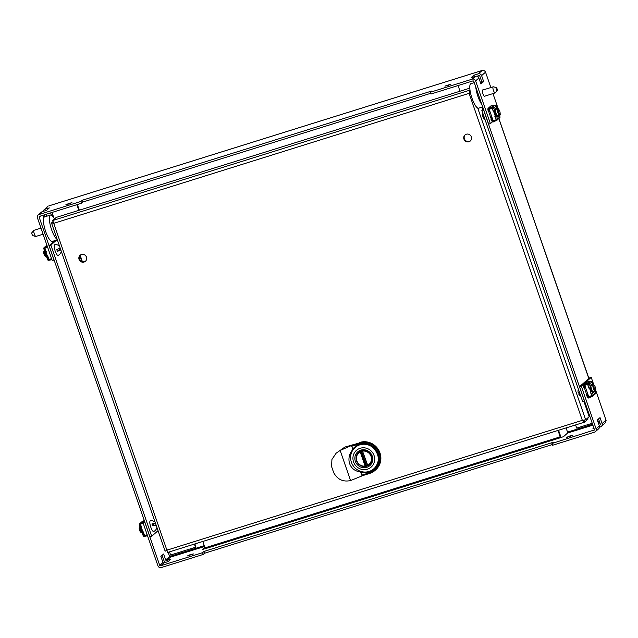 <?xml version="1.0" encoding="UTF-8"?>
<svg xmlns="http://www.w3.org/2000/svg" width="638" height="638" viewBox="0 0 638 638"><rect width="100%" height="100%" fill="white"/><g stroke="black" fill="none" stroke-linecap="round" stroke-linejoin="round"><path stroke-width="0.96" d="M45.984 214.336L46.646 216.25M44.891 216.8L44.229 214.886M43.703 218.076L42.762 215.341M43.296 211.345A2.704 2.592 48.6 0 1 45.035 209.24L49.325 207.9L46.59 210.317L42.299 211.656A2.704 2.592 -131.4 0 0 41.39 212.167L38.136 215.038A2.704 2.592 -131.4 0 0 37.435 217.845L52.228 260.559L53.983 260.017L39.189 217.295A0.805 0.774 48.6 0 1 39.668 216.306L81.584 203.211L82.956 201.999L430.698 93.323M480.924 83.977L478.867 78.035A2.704 2.592 -131.4 0 0 475.493 76.273L471.203 77.613L473.946 75.196L478.229 73.856A2.704 2.592 48.6 0 1 481.602 75.619L483.66 81.56L480.924 83.977M480.661 83.211L481.905 82.111L479.848 76.161A0.805 0.774 -131.4 0 0 478.851 75.643L476.929 76.241M483.66 81.56L481.905 82.111M473.946 75.196L474.433 76.6M44.126 209.75L47.93 206.393L45.035 209.24M492.488 121.786L490.407 123.62L475.613 80.898A2.704 2.592 -131.4 0 0 472.248 79.144L430.323 92.239L431.695 91.035L82.334 200.212L80.97 201.425L39.054 214.52A2.704 2.592 -131.4 0 0 38.136 215.038M430.323 92.239L430.945 94.025L472.862 80.93A0.805 0.774 -131.4 0 1 473.867 81.449L488.66 124.171L490.407 123.62M500.025 113.995L500.328 114.864L499.554 115.55M498.366 109.218L492.959 93.595M490.861 87.526L485.534 72.15C484.792 70.698 483.612 70.164 481.993 70.531L48.847 205.899M484.856 96.131A3.357 0.877 -107.4 0 1 484.744 96.29A3.357 0.877 -107.4 0 1 484.657 96.346A3.357 0.877 -107.4 0 1 482.814 93.403A3.357 0.877 -107.4 0 1 482.655 89.942A3.357 0.877 -107.4 0 1 482.934 90.006M491.38 119.338L488.58 111.243M491.778 118.349L491.475 117.472M489.37 111.395L489.171 110.813M482.296 70.451L478.229 73.856M51.431 215.173L50.633 212.885M50.609 212.893L51.399 215.158M65.937 204.559L71.934 202.581L69.016 203.977L65.937 204.559M444.909 86.122L450.906 84.144L447.988 85.54L444.909 86.122M80.97 201.425L81.584 203.211M82.334 200.212L82.956 201.999M495.646 114.186L495.168 114.338L495.973 114.529L495.072 111.61L493.708 112.009L492.552 108.683L493.868 108.133L494.873 111.546M495.862 115.638L494.737 116.108L496.26 115.542L495.973 114.529M496.26 115.542L495.846 115.669L495.535 114.665M495.279 112.527L494.809 112.671L494.554 111.698M492.313 107.08L491.26 107.272L493.517 106.012L492.313 107.08M496.133 109.281A4.219 1.101 72.6 0 0 495.423 108.572M497.879 116.411A4.219 1.101 72.6 0 0 498.055 115.414M496.611 109.13A4.219 1.101 72.6 0 0 495.63 108.388A4.219 1.101 72.6 0 0 495.838 112.743A4.219 1.101 72.6 0 0 498.142 116.435A4.219 1.101 72.6 0 0 498.525 115.263M496.348 115.295L497.536 119.226A1.156 1.109 48.6 0 1 496.779 120.271L493.621 121.794A1.156 1.109 48.6 0 1 492.042 121.324L491.045 119.513L491.483 119.282L492.48 121.092A0.646 0.614 -131.4 0 0 493.357 121.356L496.611 119.784A0.646 0.614 -131.4 0 0 497.01 119.051L496.508 119.673L496.38 119.282M497.217 108.938L496.117 105.637A1.156 1.109 48.6 0 0 494.865 105.23L492.345 107.447A1.156 1.109 48.6 0 1 493.597 107.862M489.194 108.484L488.365 109.21A0.646 0.614 -131.4 0 1 488.907 108.508L492.512 107.934A0.646 0.614 -131.4 0 1 493.07 108.029L492.552 108.683M497.536 119.226L496.244 119.33L495.088 115.996M499.363 115.007L500.056 117.009A1.156 1.109 48.6 0 1 499.69 117.823L497.169 120.048M492.376 118.501L491.483 119.282M491.156 118.676L492.241 118.102M489.585 110.446L488.198 111.291L487.871 109.273A1.156 1.109 48.6 0 1 488.844 108.005L492.345 107.447M493.724 108.221L493.19 108.388M488.365 109.21L488.7 111.227M491.746 107.328L491.196 107.806M488.222 108.269L490.734 106.044A1.156 1.109 48.6 0 1 491.364 105.78L493.716 105.589L493.166 106.067M493.716 105.589L494.865 105.23M500.032 116.937L497.552 118.78M495.168 114.338L494.809 112.671M492.807 106.642L492.065 107.208M492.201 108.795L493.708 112.009M494.737 116.108L496.244 119.33M495.287 113.157L494.809 113.301M496.508 119.673L493.15 120.718L489.155 109.186L490.024 108.412M489.155 109.186L493.118 108.173M498.669 109.385L497.792 108.883A3.214 0.837 72.6 0 0 497.536 108.843A3.214 0.837 72.6 0 0 497.457 108.891A3.214 0.837 72.6 0 0 497.752 112.336A3.214 0.837 72.6 0 0 499.458 114.976A3.214 0.837 72.6 0 0 499.634 114.792L500.072 113.883A2.448 0.638 -107.4 0 1 498.749 112.32A2.448 0.638 -107.4 0 1 498.414 109.385A2.448 0.638 -107.4 0 1 498.669 109.385A2.448 0.638 -107.4 0 1 499.817 111.498A2.448 0.638 -107.4 0 1 500.072 113.883M482.783 113.117A5.67 5.67 0 0 0 482.472 116.076A5.582 0.622 -19.1 0 0 483.795 116.052M484.425 117.863A5.582 0.622 160.9 0 1 483.102 117.91A5.582 0.622 160.9 0 1 484.17 117.113M46.303 256.572A3.214 0.837 -107.4 0 1 46.215 256.62A3.214 0.837 -107.4 0 1 45.968 256.58A3.214 0.837 -107.4 0 1 44.461 253.804A3.214 0.837 -107.4 0 1 44.126 250.67A3.214 0.837 -107.4 0 1 44.301 250.487L44.389 250.463M44.126 250.67L43.679 251.579A2.448 0.638 72.6 0 0 43.942 253.972A2.448 0.638 72.6 0 0 45.091 256.077L45.968 256.58M60.801 249.841A5.582 0.622 160.9 0 1 57.412 251.356L59.501 249.514A5.582 0.622 160.9 0 1 60.61 249.306M57.412 251.356A5.008 1.308 -107.4 0 1 56.79 249.546A5.582 0.622 -19.1 0 0 60.171 248.03M59.198 248.541A5.008 1.308 -107.4 0 1 59.501 249.514M58.218 255.352A5.614 1.467 -107.4 0 1 58.122 255.415A5.614 1.467 -107.4 0 1 54.996 250.511A5.614 1.467 -107.4 0 1 54.772 244.705M585.229 405.226A5.224 5.008 48.6 0 1 586.059 405.449M588.762 413.265A5.224 5.008 48.6 0 1 588.236 413.918M575.596 424.956L576.696 428.122L592.231 423.265M599.281 421.064L597.814 421.527M479.369 75.667L477.224 76.337M458.068 85.548L460.03 91.21M483.413 109.026L481.85 110.414L582.677 401.581L584.504 400.967M483.676 109.792L481.85 110.414M483.596 109.864L584.424 401.039M80.157 255.248L82.414 261.755M81.816 261.564L79.798 255.742M79.319 210.189L77.358 204.527M78.841 210.341L76.887 204.678M53.855 217.837L51.989 212.462M169.517 551.862L170.617 555.028L195.507 547.252L194.415 544.078M195.507 547.252L195.914 546.894L194.893 543.935M158.049 530.672L151.7 536.271L50.873 245.104L56.551 240.087M50.873 245.104L49.118 245.646L149.946 536.821L151.7 536.271M49.118 245.646L54.796 240.638M162.929 562.373L160.872 556.424L163.607 554.007L165.665 559.957A0.805 0.774 -131.4 0 0 166.662 560.475L170.952 559.135L168.217 561.552L163.926 562.891A0.805 0.774 48.6 0 1 162.929 562.373L159.675 565.236A0.805 0.774 -131.4 0 0 160.68 565.762L202.597 552.66L203.961 551.455L553.321 442.27L551.958 443.482L594.329 429.98M165.848 562.293A2.704 2.592 48.6 0 1 163.91 560.499L162.116 555.323M599.13 425.323L599.856 425.091A0.805 0.774 -131.4 0 0 600.334 424.11L598.54 418.927M551.958 443.482L552.572 445.268L594.488 432.165A2.704 2.592 -131.4 0 0 595.398 431.655L598.651 428.784A2.704 2.592 -131.4 0 0 599.353 425.977L597.296 420.035L600.031 417.619L602.089 423.56A2.704 2.592 48.6 0 1 600.478 426.878L599.481 427.189M594.034 428.473L592.838 428.848L593.85 427.954M144.706 521.677L143.135 523.064L157.921 565.786A2.704 2.592 -131.4 0 0 161.294 567.549L203.211 554.446L204.583 553.242L552.333 444.558M193.489 553.951L187.492 555.921L190.411 554.534L193.489 553.951M572.453 435.515L566.456 437.493L569.375 436.097L572.453 435.515M558.083 430.427L560.387 437.724L563.521 436.647L567.629 433.019L567.533 432.117L592.582 424.286M560.387 437.724L205.101 548.76L205.021 547.851L560.3 436.815M204.83 547.308L202.318 549.533L205.157 548.648M593.874 430.379A0.805 0.774 48.6 0 0 594.353 429.398L579.559 386.676L589.472 377.919L591.227 377.369L593.97 385.304M595.629 390.081L606.1 420.45L605.582 422.587L601.387 426.367M591.227 377.369L581.314 386.126L596.099 428.848L599.353 425.977M586.984 395.424L584.185 387.33M595.398 431.655A2.704 2.592 -131.4 0 0 596.099 428.848M587.383 394.428L587.08 393.558M584.974 387.481L584.775 386.899M204.551 546.495L170.426 557.157L169.612 556.48L168.161 552.285M168.145 552.293L169.596 556.488L170.426 557.157L169.612 556.48L204.256 545.649M144.97 522.442L143.135 523.064M579.559 386.676L581.314 386.126M144.882 522.522L159.675 565.236M566.081 427.931L567.533 432.117M560.985 437.437A2.704 0.71 72.6 0 0 560.706 436.464L558.561 430.275M202.804 541.463L205.021 547.851M204.583 553.242L203.961 551.455M203.211 554.446L202.597 552.66M594.273 385.472L593.396 384.969A3.214 0.837 72.6 0 0 593.141 384.929A3.214 0.837 72.6 0 0 593.053 384.977A3.214 0.837 72.6 0 0 593.356 388.422A3.214 0.837 72.6 0 0 595.063 391.062A3.214 0.837 72.6 0 0 595.238 390.879L595.677 389.97A2.448 0.638 -107.4 0 1 594.353 388.406A2.448 0.638 -107.4 0 1 594.018 385.472A2.448 0.638 -107.4 0 1 594.273 385.472A2.448 0.638 -107.4 0 1 595.421 387.585A2.448 0.638 -107.4 0 1 595.677 389.97M578.387 389.204A5.67 5.67 0 0 0 578.076 392.163A5.582 0.622 -19.1 0 0 579.4 392.139M580.03 393.949A5.582 0.622 160.9 0 1 578.706 393.997A5.582 0.622 160.9 0 1 579.767 393.199M142.099 532.626L141.819 532.706A3.214 0.837 -107.4 0 1 141.572 532.666A3.214 0.837 -107.4 0 1 140.065 529.891A3.214 0.837 -107.4 0 1 139.722 526.757A3.214 0.837 -107.4 0 1 139.905 526.573L139.993 526.549M139.722 526.757L139.283 527.666A2.448 0.638 72.6 0 0 139.547 530.058A2.448 0.638 72.6 0 0 140.695 532.164L141.572 532.666M154.914 525.433L151.98 523.886A5.582 1.364 -13.4 0 1 155.624 523.686M156.055 524.922A5.582 1.364 -13.4 0 1 155.257 525.433M156.27 525.545A5.582 1.364 166.6 0 0 152.41 525.704A5.008 1.308 -107.4 0 1 151.98 523.886M156.884 527.323A5.67 5.67 0 0 1 153.718 531.502A5.614 1.467 -107.4 0 1 150.6 526.597A5.614 1.467 -107.4 0 1 150.377 520.791A5.67 5.67 0 0 1 155.106 522.187M588.77 382.154L586.848 383.382L589.313 381.668L586.968 381.867A1.156 1.109 -131.4 0 0 586.338 382.13L583.826 384.355A1.156 1.109 -131.4 0 0 583.475 385.36L583.802 387.378L584.296 387.314L583.969 385.296A0.646 0.614 48.6 0 1 584.512 384.594L588.116 384.02A0.646 0.614 48.6 0 1 588.675 384.108L588.268 384.666L588.372 383.996M588.411 382.728L587.67 383.294M593.476 392.49A4.219 1.101 72.6 0 0 593.651 391.501M591.737 385.368A4.219 1.101 72.6 0 0 591.027 384.65M592.208 385.216A4.219 1.101 72.6 0 0 591.235 384.475A4.219 1.101 72.6 0 0 591.593 389.292A4.219 1.101 72.6 0 0 593.747 392.522A4.219 1.101 72.6 0 0 594.13 391.349M588.794 384.475L589.201 383.948A1.156 1.109 -131.4 0 0 587.949 383.534L584.448 384.084A1.156 1.109 -131.4 0 0 583.826 384.355M585.628 384.499L584.759 385.272L588.754 396.804L592.614 395.137A0.646 0.614 48.6 0 1 592.216 395.871L588.962 397.442A0.646 0.614 48.6 0 1 588.084 397.179L587.088 395.369L586.649 395.6L587.646 397.41A1.156 1.109 -131.4 0 0 589.225 397.881L592.383 396.35A1.156 1.109 -131.4 0 0 592.774 396.134L595.294 393.909A1.156 1.109 -131.4 0 0 595.653 393.088L594.927 391.102M591.952 391.381L593.157 394.858L593.141 395.313L591.841 395.408L590.692 392.083L591.952 391.381L590.676 387.697L588.954 388.207L587.805 384.874L588.268 384.666M591.466 391.724L590.333 392.195L591.841 395.408M592.822 385.025L591.721 381.723A1.156 1.109 -131.4 0 0 590.461 381.309L589.313 381.668M584.296 387.314L585.19 386.524M586.753 394.762L587.845 394.188M587.088 395.369L587.981 394.579M592.774 396.134A1.156 1.109 -131.4 0 0 593.141 395.313M591.593 390.6L590.772 390.424L590.15 387.784M589.201 383.948L591.825 382.138M586.8 383.893L587.343 383.406M591.865 391.628L591.45 391.756L591.131 390.751M589.313 388.095L587.805 384.874M588.156 384.762L589.329 384.307M589.472 384.212L590.477 387.633M591.243 390.273L590.772 390.424M590.892 389.236L590.413 389.387M590.884 388.614L590.413 388.757M584.759 385.272L588.722 384.259M80.308 255.096A4.019 3.852 -131.4 0 0 85.612 261.101M84.064 262.051A4.019 3.852 48.6 0 1 80.101 255.264A4.019 3.852 48.6 0 1 85.644 255.726A4.019 3.852 48.6 0 1 84.064 262.051M465.19 134.809A4.019 3.852 -131.4 0 0 470.493 140.815M468.946 141.764A4.019 3.852 48.6 0 1 464.982 134.977A4.019 3.852 48.6 0 1 470.525 135.439A4.019 3.852 48.6 0 1 468.946 141.764M52.962 221.641L51.566 222.877L53.736 223.348L52.707 220.525L56.24 217.406L469.807 88.156M469.975 89.894L469.161 93.515L470.469 92.773M52.707 220.525L469.584 90.237L470.206 92.024L469.496 93.228L470.302 91.936M469.496 93.228L53.736 223.348L166.909 550.171L165.146 551.16L166.989 550.634L167.316 549.812M53.249 222.351L51.55 223.109L165.138 551.16M583.842 401.222L589.193 416.678L585.66 419.788L582.335 420.338L584.52 422.149L588.045 419.03L587.686 418.002M469.161 93.515L582.335 420.338L166.909 550.171L167.627 552.452L584.52 422.149L583.898 420.362L585.66 419.788L477.718 108.069M582.741 419.979L583.826 420.386M482.001 107.128L482.838 109.537M31.916 232.647A1.611 0.423 72.6 0 0 31.9 232.663A1.611 0.423 72.6 0 0 32.036 234.282A1.611 0.423 72.6 0 0 32.849 235.693L35.816 236.427A3.214 0.837 -107.4 0 1 34.197 233.612A3.214 0.837 -107.4 0 1 33.926 230.366A3.214 0.837 -107.4 0 1 34.037 230.294L40.999 228.117M33.926 230.366A3.214 0.837 -107.4 0 1 33.95 230.342L31.9 232.663M497.225 90.572A1.603 0.423 -107.4 0 1 496.292 89.16A1.603 0.423 -107.4 0 1 496.292 87.534A1.603 0.423 -107.4 0 1 497.106 88.937A1.603 0.423 -107.4 0 1 497.241 90.564A1.603 0.423 -107.4 0 1 497.225 90.572L495.216 92.853A3.206 0.837 72.6 0 0 495.216 92.853A3.206 0.837 72.6 0 1 495.104 92.925A3.206 0.837 72.6 0 1 493.341 90.117A3.206 0.837 72.6 0 1 493.19 86.8A3.206 0.837 72.6 0 1 493.326 86.8L496.292 87.534M474.265 82.613L470.94 83.65A12.856 3.357 72.6 0 0 471.57 96.92A12.856 3.357 72.6 0 0 478.604 108.189L482.679 106.913M475.773 86.967A12.856 3.357 72.6 0 0 481.842 104.488M57.181 239.394A12.856 3.357 -107.4 0 1 50.657 226.626A12.856 3.357 -107.4 0 1 50.522 215.038A12.856 3.357 -107.4 0 1 54.501 218.938M57.34 239.84L52.268 241.427A12.856 3.357 -107.4 0 1 45.234 230.159A12.856 3.357 -107.4 0 1 44.604 216.888L50.522 215.038M359.792 442.421A16.189 15.527 48.6 0 1 378.613 449.997A16.189 15.527 48.6 0 1 375.774 469.759L375.08 470.373A16.189 15.527 48.6 0 1 369.633 473.436L375.08 470.373A16.189 15.527 48.6 0 0 377.919 450.603A16.189 15.527 48.6 0 0 359.098 443.027L345.15 446.991A16.189 15.527 48.6 0 0 344.871 447.086L336.13 453.203L331.935 459.432L331.577 466.553L333.666 472.583C337.39 479.489 343.029 482.153 350.581 480.566L362.855 475.565M352.734 449.168L353.125 449.176C344.927 458.172 349.464 471.283 361.02 471.968L360.733 472.264A14.722 14.116 -131.4 0 0 377.56 464.281A14.722 14.116 -131.4 0 0 371.268 446.098A14.722 14.116 -131.4 0 0 352.734 449.168L351.729 446.273L352.375 445.125L340.15 450.436L336.13 453.211M360.964 471.466A14.419 13.829 -131.4 0 0 361.427 471.602A14.419 13.829 -131.4 0 0 374.004 468.954M354.919 447.334A14.419 13.829 -131.4 0 0 350.812 459.966M360.733 472.264L361.738 475.158L362.799 475.581L369.585 473.452L369.195 472.83A15.384 14.754 -131.4 0 0 378.366 453.953A15.384 14.754 -131.4 0 0 359.194 443.936L351.729 446.273M333.666 472.583L331.577 466.553M355.183 447.437A14.172 13.581 48.6 0 1 355.286 447.342A14.172 13.581 48.6 0 1 360.478 444.534M377.473 463.786A14.172 13.581 48.6 0 1 374.043 468.587A14.172 13.581 48.6 0 1 373.94 468.683M366.667 466.187A8.15 7.816 48.6 0 1 358.628 452.43A8.15 7.816 48.6 0 1 369.88 453.363A8.15 7.816 48.6 0 1 366.667 466.187M366.786 467.327A9.155 8.78 48.6 0 1 355.007 456.712A9.155 8.78 48.6 0 1 369.625 452.143A9.155 8.78 48.6 0 1 366.786 467.327M367.424 469.177A11.133 10.671 48.6 0 1 353.109 456.274A11.133 10.671 48.6 0 1 370.877 450.723A11.133 10.671 48.6 0 1 367.424 469.177M377.736 454.798A14.172 13.581 48.6 0 1 373.828 468.778A14.172 13.581 48.6 0 1 369.059 471.458A14.172 13.581 48.6 0 1 352.591 464.831A14.172 13.581 48.6 0 1 355.071 447.533A14.172 13.581 48.6 0 1 369.434 445.388M367.472 465.429A8.095 7.76 48.6 0 1 366.499 465.668L361.379 450.883M366.499 465.668L365.726 466.354L360.606 451.17M360.191 451.903A7.688 7.377 -131.4 0 0 365.111 466.099L365.726 466.354L365.111 466.099L360.191 451.903L360.502 451.265A8.095 7.76 -131.4 0 0 365.574 466.378M367.584 465.772L362.36 450.683L367.719 465.285A7.688 7.377 -131.4 0 0 362.807 451.09M362.416 450.635L362.36 450.683A8.095 7.76 -131.4 0 1 367.624 465.748M45.769 252.855L45.258 253.166L45.625 254.833L46.534 255.064M47.595 247.185L44.628 248.11L46.279 251.779L44.979 252.154L45.258 253.166M44.979 252.154L43.703 248.461A1.156 1.109 48.6 0 1 44.453 247.424L47.228 246.124M45.984 255.16L46.359 256.141L47.204 255.974L48.352 259.299L47.515 259.475L46.407 256.157M46.327 255.934L47.667 255.766L48.815 259.092L48.352 259.299M44.772 248.557L43.823 248.828L44.668 248.661L45.816 251.986M48.982 259.53L48.727 259.762A0.646 0.614 -131.4 0 1 48.169 259.666L48.073 259.387M47.403 246.619L44.62 247.911A0.646 0.614 -131.4 0 0 44.237 248.7M44.062 247.648L46.582 245.423A1.156 1.109 48.6 0 1 46.917 245.223L44.453 247.424M51.941 259.73L48.895 260.24A1.156 1.109 48.6 0 1 47.635 259.833M48.727 259.762L51.774 259.235M46.151 246.579L45.601 247.066M45.737 253.023L46.43 255.017M47.667 255.766L47.204 255.974M47.555 255.862L48.711 259.188M45.131 248.453L44.668 248.661M46.175 251.874L45.019 248.549M45.625 254.833L46.095 254.682M45.266 253.796L45.737 253.645M51.59 258.717L48.105 259.491M44.309 248.645L44.987 247.799M141.373 528.934L140.87 529.875L141.556 531.255L142.138 531.151M143.199 523.264L140.232 524.197L141.891 527.857L140.583 528.232L140.87 529.253M140.583 528.232L139.475 524.922M141.588 531.239L141.963 532.228L142.808 532.06L143.957 535.386L143.183 535.745M141.931 532.02L143.271 531.853L144.419 535.178L143.957 535.386M141.756 522.666L142.609 521.653L143.59 521.198L141.205 523.152L143.223 521.98A1.156 1.109 48.6 0 1 144.347 521.996M143.941 522.355A0.646 0.614 -131.4 0 0 143.486 522.418L140.224 523.989A0.646 0.614 -131.4 0 0 139.842 524.779L139.435 524.907L140.272 524.739L141.421 528.065M143.143 535.545L142.011 532.236M140.384 524.643L139.842 524.779M144.587 535.617L144.332 535.84A0.646 0.614 -131.4 0 1 143.773 535.753L143.678 535.465M139.355 524.683L139.307 524.548A1.156 1.109 48.6 0 1 140.057 523.511L141.205 523.152M139.674 523.726L142.186 521.501A1.156 1.109 48.6 0 1 142.577 521.286L144.324 520.576M147.545 535.808L144.499 536.327A1.156 1.109 48.6 0 1 143.239 535.92M144.332 535.84L147.37 535.314M143.725 520.927L143.175 521.413M141.341 529.101L142.035 531.103M143.271 531.853L142.808 532.06M143.159 531.948L144.316 535.274M140.735 524.532L140.272 524.739M141.78 527.953L140.631 524.627M141.229 530.912L141.7 530.768M140.87 529.875L141.341 529.731M147.195 534.803L143.709 535.569M139.913 524.731L140.591 523.878M42.299 211.656L39.054 214.52M478.867 78.035L475.613 80.898M485.534 72.15L481.602 75.619M472.248 79.144L475.493 76.273M40.657 216.003L39.189 217.295M494.586 120.271L493.357 121.356M493.086 120.558L492.48 121.092M491.364 105.78L488.844 108.005M496.22 106.052L493.868 108.133M499.905 116.698L499.323 115.015M492.624 106.713L492.448 106.219M494.617 111.786L494.833 112.408M495.654 114.784L495.87 115.406M492.672 108.58L492.767 107.91M495.208 115.901L493.844 111.961M588.818 378.501L498.82 118.596M163.926 562.891L160.68 565.762M599.856 425.091L600.31 424.693M599.927 422.93L598.452 423.385M592.877 425.131L567.629 433.019M170.426 557.157L166.662 560.475M602.089 423.56L606.02 420.091M598.165 422.547L599.632 422.085M165.665 559.957L169.596 556.488M588.053 382.306L588.228 382.8M583.969 385.296L584.799 384.57M584.448 384.084L586.968 381.867M593.157 394.858L595.509 392.785M587.949 383.534L590.461 381.309M588.962 397.442L590.19 396.358M588.084 397.179L588.691 396.637M590.222 387.872L590.437 388.494M591.259 390.863L591.474 391.493M590.812 391.987L589.448 388.048M361.02 471.968A14.419 13.829 -131.4 0 0 373.804 469.137A14.419 13.829 -131.4 0 0 374.626 449.176A14.419 13.829 -131.4 0 0 354.712 447.517A14.419 13.829 -131.4 0 0 353.125 449.176M350.581 480.566L340.15 450.436M361.738 475.158L369.195 472.83M352.375 445.125L359.098 443.027L359.194 443.936M342.606 449.24L345.15 446.991M45.011 252.138L43.87 248.836M46.877 255.982L45.521 252.074M45.952 251.938L47.316 255.878M144.435 520.903L143.223 521.98M142.577 521.286L140.057 523.511M142.481 532.06L141.126 528.152L142.457 532.06M141.556 528.025L142.92 531.956M482.121 70.475L48.823 205.891M496.149 105.725L497.257 108.931M490.805 117.679L491.97 117.312M497.337 115.638L499.458 114.976M488.708 111.602L489.864 111.243M495.248 109.561L497.536 108.843M483.102 117.91A5.67 5.67 0 0 0 485.183 120.048M58.122 255.415A5.67 5.67 0 0 0 61.28 251.236M59.501 246.101A5.67 5.67 0 0 0 54.764 244.705M588.898 378.43L498.9 118.524M586.41 393.766L587.574 393.399M592.965 391.716L595.063 391.062M584.304 387.689L585.469 387.33M590.852 385.647L593.141 384.929M578.706 393.997A5.67 5.67 0 0 0 580.787 396.134M595.637 393.024L594.967 391.094M592.861 385.017L591.753 381.811M43.097 234.194L35.951 236.427M484.37 96.282L495.104 92.925M482.448 90.157L493.19 86.8M373.804 469.137C379.754 462.558 379.809 455.676 373.964 448.49C371.093 444.845 362.081 441.544 354.712 447.517M362.799 475.581L369.609 473.452M359.314 451.895L358.684 452.446C352.678 457.151 358.157 468.085 365.646 466.37M370.032 464.033L367.608 465.764M47.603 259.746L46.351 256.133M45.497 252.074L46.853 255.974M44.859 247.831L44.421 248.222M143.207 535.832L141.955 532.212M140.575 528.232L139.323 524.619M140.464 523.918L140.025 524.308"/></g></svg>
